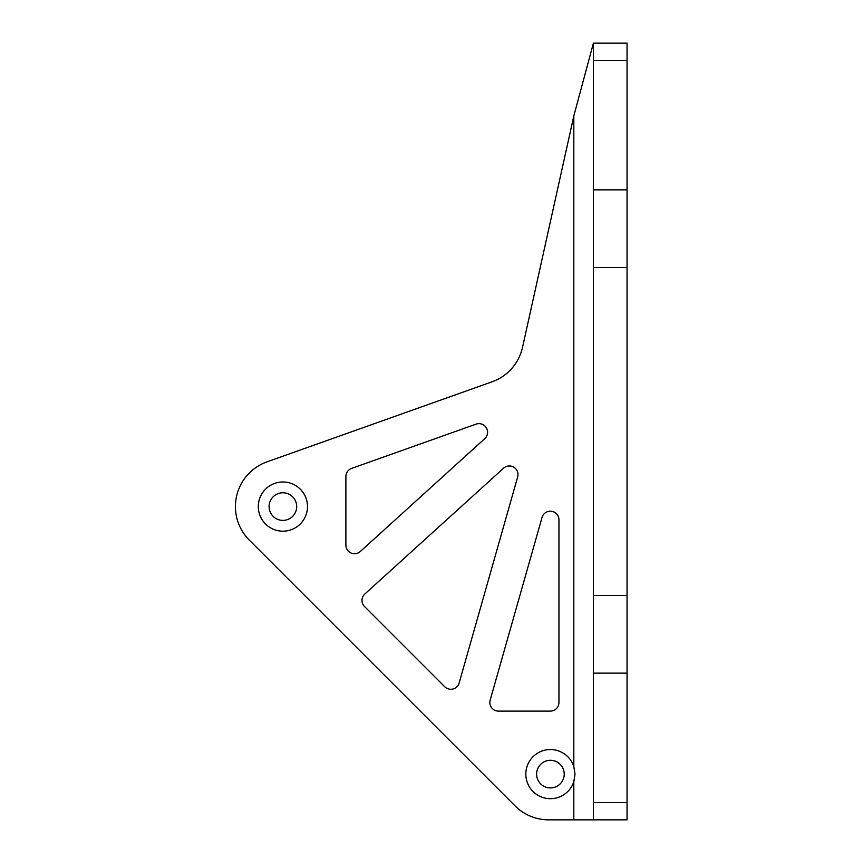 <?xml version="1.0" encoding="UTF-8"?>
<svg xmlns="http://www.w3.org/2000/svg" width="863" height="863" viewBox="0 0 863 863"><rect width="100%" height="100%" fill="white"/><g stroke="black" fill="none" stroke-linecap="round" stroke-linejoin="round"><path stroke-width="1.29" d="M484.736 438.674A8.63 8.63 0 0 0 476.052 424.143L351.629 468.393A8.63 8.63 0 0 0 345.89 476.527L345.89 545.114A8.63 8.63 0 0 0 360.313 551.5L484.736 438.674M517.66 476.959A8.63 8.63 0 0 0 503.561 468.21L364.822 594.014A8.63 8.63 0 0 0 364.52 606.516L444.747 686.743A8.63 8.63 0 0 0 459.159 683L517.66 476.959M489.85 702.482A8.63 8.63 0 0 0 498.48 711.112L550.335 711.112A8.63 8.63 0 0 0 558.965 702.482L558.965 519.839A8.63 8.63 0 0 0 542.029 517.487L490.173 700.12A8.63 8.63 0 0 0 489.85 702.482M536.613 774.111A13.808 13.808 0 0 0 550.421 787.919A13.808 13.808 0 0 0 564.229 774.111A13.808 13.808 0 0 0 550.421 760.303A13.808 13.808 0 0 0 536.613 774.111M575.017 774.111L573.819 781.673A24.596 24.596 0 0 1 525.826 774.111A24.596 24.596 0 0 1 573.819 766.549L575.017 774.111M296.699 506.581A13.808 13.808 3.8 0 0 282.891 492.773A13.808 13.808 3.8 0 0 269.083 506.581A13.808 13.808 3.8 0 0 282.891 520.389A13.808 13.808 3.8 0 0 296.699 506.581M258.296 506.581A24.596 24.596 0 0 1 282.891 481.986A24.596 24.596 0 0 1 307.487 506.581A24.596 24.596 0 0 1 282.891 531.177A24.596 24.596 0 0 1 258.296 506.581M573.819 781.673L573.819 819.85L548.695 819.85A47.465 47.465 0 0 1 515.135 805.945L249.331 540.141A47.465 47.465 0 0 1 266.991 461.856L492.083 381.802A47.465 47.465 0 0 0 522.525 347.358L573.819 115.944L573.819 766.549M593.399 819.85L627.056 819.85L627.056 595.47L593.399 595.47L593.399 819.85L573.819 819.85M627.056 595.47L627.056 43.15L593.399 43.15L573.819 115.944M593.399 802.59L627.056 802.59M593.399 673.14L627.056 673.14M627.056 267.53L593.399 267.53L593.399 189.86L627.056 189.86M593.399 595.47L593.399 267.53M593.399 43.15L593.399 189.86M627.056 60.41L593.399 60.41"/></g></svg>
